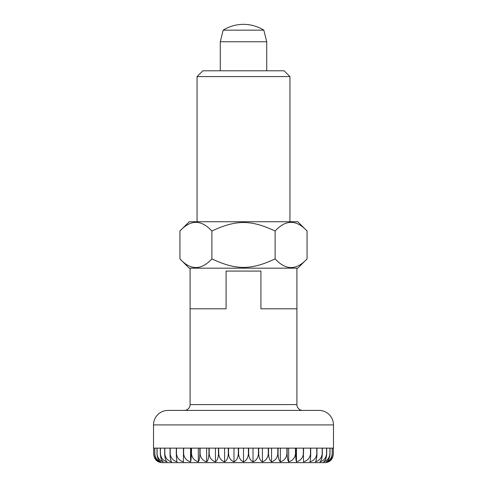 <?xml version="1.0" encoding="UTF-8"?>
<svg xmlns="http://www.w3.org/2000/svg" width="487" height="487" viewBox="0 0 487 487"><rect width="100%" height="100%" fill="white"/><g stroke="black" fill="none" stroke-linecap="round" stroke-linejoin="round"><path stroke-width="0.73" d="M153.521 448.137L153.521 424.914A14.513 14.513 0 0 1 168.033 410.401L318.967 410.401A14.513 14.513 0 0 1 333.479 424.914L333.479 448.137M302.713 410.401A5.807 5.807 0 0 1 296.912 404.6L190.088 404.6A5.807 5.807 0 0 1 184.287 410.401M296.912 268.173L296.912 308.807L260.916 308.807L296.912 308.807L296.912 404.6M260.916 308.807L260.916 271.076L226.084 271.076L260.916 271.076L260.916 308.807M226.084 308.807L226.084 271.076L226.084 308.807L190.088 308.807L226.084 308.807M190.088 404.6L190.088 268.173M263.82 30.157L266.724 41.766L220.276 41.766L223.18 30.157A38.461 38.461 0 0 1 263.82 30.157L223.18 30.157M153.655 448.137L153.655 453.945C154.056 457.999 155.694 460.635 158.567 461.846A8.705 8.705 0 0 0 162.226 462.65L324.774 462.65A8.705 8.705 0 0 0 328.433 461.846C331.306 460.635 332.944 457.999 333.345 453.945L333.345 448.137M153.667 453.945L153.667 448.137L154.769 448.137L154.769 453.945C155.122 457.999 156.564 460.635 159.103 461.846C155.925 460.635 154.111 457.999 153.667 453.945L153.655 453.945M154.811 453.945L154.811 448.137L156.997 448.137L156.997 453.945C157.301 457.999 158.537 460.635 160.698 461.846C157.252 460.635 155.292 457.999 154.811 453.945L154.769 453.945M157.07 453.945L157.07 448.137L160.314 448.137L160.314 453.945C160.564 457.999 161.568 460.635 163.334 461.846C159.669 460.635 157.587 457.999 157.07 453.945L156.997 453.945M160.418 453.945L160.418 448.137L164.679 448.137L164.679 453.945C164.868 457.999 165.635 460.635 166.974 461.846C163.145 460.635 160.953 457.999 160.418 453.945L160.314 453.945M164.807 453.945L164.807 448.137L170.036 448.137L170.036 453.945C170.164 457.999 170.681 460.635 171.582 461.846C167.625 460.635 165.367 457.999 164.807 453.945L164.679 453.945M170.188 453.945L170.188 448.137L176.318 448.137L176.318 453.945C176.379 457.999 176.641 460.635 177.098 461.846C173.062 460.635 170.754 457.999 170.188 453.945L170.036 453.945M176.495 453.945L176.495 448.137L183.441 448.137L183.441 461.846C179.38 460.635 177.061 457.999 176.495 453.945L176.318 453.945M183.642 453.945L183.642 448.137L191.324 448.137L191.324 453.945C191.257 457.999 191.001 460.635 190.545 461.846C186.509 460.635 184.208 457.999 183.642 453.945L183.441 453.945M191.537 453.945L191.537 448.137L199.859 448.137L199.859 453.945C199.731 457.999 199.213 460.635 198.312 461.846C194.35 460.635 192.091 457.999 191.537 453.945L191.324 453.945M200.09 453.945L200.09 448.137L208.941 448.137L208.941 453.945C208.753 457.999 207.992 460.635 206.646 461.846C202.811 460.635 200.626 457.999 200.09 453.945L199.859 453.945M209.185 453.945L209.185 448.137L218.462 448.137L218.462 453.945C218.219 457.999 217.208 460.635 215.449 461.846C211.79 460.635 209.702 457.999 209.185 453.945L208.941 453.945M218.718 453.945L218.718 448.137L228.3 448.137L228.3 453.945C227.995 457.999 226.759 460.635 224.598 461.846C221.159 460.635 219.199 457.999 218.718 453.945L218.462 453.945M228.555 453.945L228.555 448.137L238.326 448.137L238.326 453.945C237.966 457.999 236.524 460.635 233.991 461.846C230.814 460.635 229.006 457.999 228.555 453.945L228.3 453.945M238.587 453.945L238.587 448.137L248.413 448.137L248.413 453.945C248.011 457.999 246.373 460.635 243.5 461.846C240.627 460.635 238.989 457.999 238.587 453.945L238.326 453.945M248.674 453.945L248.674 448.137L258.445 448.137L258.445 453.945C257.994 457.999 256.186 460.635 253.009 461.846C250.476 460.635 249.034 457.999 248.674 453.945L248.413 453.945M258.7 453.945L258.7 448.137L268.282 448.137L268.282 453.945C267.801 457.999 265.841 460.635 262.402 461.846C260.241 460.635 259.005 457.999 258.7 453.945L258.445 453.945M268.538 453.945L268.538 448.137L277.815 448.137L277.815 453.945C277.298 457.999 275.21 460.635 271.551 461.846C269.792 460.635 268.781 457.999 268.538 453.945L268.282 453.945M278.059 453.945L278.059 448.137L286.91 448.137L286.91 453.945C286.374 457.999 284.189 460.635 280.354 461.846C279.008 460.635 278.247 457.999 278.059 453.945L277.815 453.945M287.141 453.945L287.141 448.137L295.463 448.137L295.463 453.945C294.909 457.999 292.65 460.635 288.688 461.846C287.787 460.635 287.269 457.999 287.141 453.945L286.91 453.945M295.676 453.945L295.676 448.137L303.358 448.137L303.358 453.945C302.792 457.999 300.491 460.635 296.455 461.846C295.999 460.635 295.743 457.999 295.676 453.945L295.463 453.945M303.559 453.945L303.559 448.137L310.505 448.137L310.505 453.945C309.939 457.999 307.62 460.635 303.559 461.846L303.358 453.945M310.682 453.945L310.682 448.137L316.812 448.137L316.812 453.945C316.246 457.999 313.938 460.635 309.902 461.846C310.359 460.635 310.621 457.999 310.682 453.945L310.505 453.945M316.964 453.945L316.964 448.137L322.193 448.137L322.193 453.945C321.633 457.999 319.375 460.635 315.418 461.846C316.319 460.635 316.836 457.999 316.964 453.945L316.812 453.945M322.321 453.945L322.321 448.137L326.582 448.137L326.582 453.945C326.047 457.999 323.855 460.635 320.026 461.846C321.365 460.635 322.132 457.999 322.321 453.945L322.193 453.945M326.686 453.945L326.686 448.137L329.93 448.137L329.93 453.945C329.413 457.999 327.331 460.635 323.666 461.846C325.432 460.635 326.436 457.999 326.686 453.945L326.582 453.945M330.003 453.945L330.003 448.137L332.189 448.137L332.189 453.945C331.708 457.999 329.748 460.635 326.302 461.846C328.463 460.635 329.699 457.999 330.003 453.945L329.93 453.945M332.231 453.945L332.231 448.137L333.333 448.137L333.333 453.945C332.889 457.999 331.075 460.635 327.897 461.846C330.436 460.635 331.878 457.999 332.231 453.945L332.189 453.945M266.724 41.766L266.724 70.792M220.276 70.792L220.276 41.766M153.667 448.137L154.769 448.137M154.811 448.137L156.997 448.137M157.07 448.137L160.314 448.137M160.418 448.137L164.679 448.137M164.807 448.137L170.036 448.137M170.188 448.137L176.318 448.137M190.545 461.846L190.545 448.137M198.312 461.846L198.312 448.137M206.646 461.846L206.646 448.137M215.449 461.846L215.449 448.137M224.598 461.846L224.598 448.137M233.991 461.846L233.991 448.137M243.5 461.846L243.5 448.137M253.009 461.846L253.009 448.137M262.402 461.846L262.402 448.137M271.551 461.846L271.551 448.137M280.354 461.846L280.354 448.137M288.688 461.846L288.688 448.137M296.455 461.846L296.455 448.137M310.682 448.137L316.812 448.137M316.964 448.137L322.193 448.137M322.321 448.137L326.582 448.137M326.686 448.137L329.93 448.137M330.003 448.137L332.189 448.137M332.231 448.137L333.333 448.137M179.934 258.883C190.581 270.425 201.234 270.425 211.888 258.883C236.025 270.224 250.975 270.224 275.112 258.883C285.766 270.425 296.419 270.425 307.066 258.883L297.782 268.173L189.218 268.173L179.934 258.883L179.934 231.021L189.218 221.731L297.782 221.731L307.066 231.021C296.419 219.479 285.766 219.479 275.112 231.021C250.975 219.68 236.025 219.68 211.888 231.021C201.234 219.479 190.581 219.479 179.934 231.021M197.058 221.731L197.058 76.599L202.866 70.792L284.134 70.792L289.942 76.599L289.942 221.731M197.058 76.599L289.942 76.599M275.112 258.883L275.112 231.021M307.066 258.883L307.066 231.021M211.888 258.883L211.888 231.021M333.479 424.914L153.521 424.914"/></g></svg>
